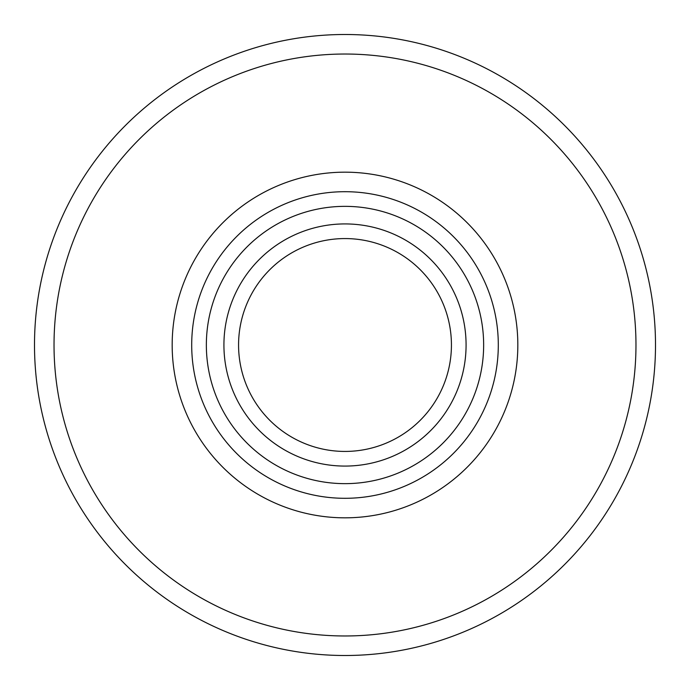 <?xml version="1.0" encoding="UTF-8"?>
<svg xmlns="http://www.w3.org/2000/svg" width="690" height="690" viewBox="0 0 690 690"><rect width="100%" height="100%" fill="white"/><g stroke="black" fill="none" stroke-linecap="round" stroke-linejoin="round"><path stroke-width="1.03" d="M345 34.5A310.5 310.5 0 0 1 655.5 345A310.5 310.5 0 0 1 345 655.5A310.5 310.5 0 0 1 34.5 345A310.5 310.5 0 0 1 345 34.5A310.5 310.5 0 0 0 34.5 345A310.5 310.5 0 0 0 345 655.5M345 191.699A153.301 153.301 0 0 1 498.301 345A153.301 153.301 0 0 1 345 498.301A153.301 153.301 0 0 1 191.699 345A153.301 153.301 0 0 1 345 191.699A153.301 153.301 0 0 0 191.699 345A153.301 153.301 0 0 0 345 498.301M345 451.433A106.433 106.433 0 0 0 451.433 345A106.433 106.433 0 0 0 345 238.568A106.433 106.433 0 0 0 238.568 345A106.433 106.433 0 0 0 345 451.433A106.433 106.433 0 0 1 238.568 345A106.433 106.433 0 0 1 345 238.568A106.433 106.433 0 0 0 238.568 345A106.433 106.433 0 0 0 345 451.433A106.433 106.433 0 0 1 238.568 345A106.433 106.433 0 0 1 345 238.568M345 635.973A290.973 290.973 0 0 0 635.973 345A290.973 290.973 0 0 0 345 54.027A290.973 290.973 0 0 0 54.027 345A290.973 290.973 0 0 0 345 635.973M345 517.828A172.828 172.828 0 0 1 172.172 345A172.828 172.828 0 0 1 345 172.172A172.828 172.828 0 0 1 517.828 345A172.828 172.828 0 0 1 345 517.828M345 483.647A138.647 138.647 0 0 0 483.647 345A138.647 138.647 0 0 0 345 206.353A138.647 138.647 0 0 0 206.353 345A138.647 138.647 0 0 0 345 483.647M345 223.922A121.078 121.078 0 0 1 466.078 345A121.078 121.078 0 0 1 345 466.078A121.078 121.078 0 0 1 223.922 345A121.078 121.078 0 0 1 345 223.922"/></g></svg>
